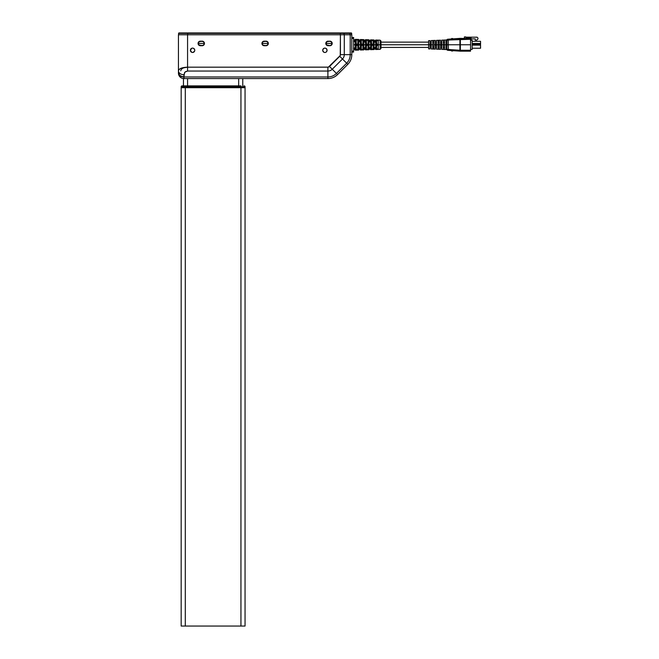 <?xml version="1.0" encoding="UTF-8"?>
<svg xmlns="http://www.w3.org/2000/svg" width="659" height="659" viewBox="0 0 659 659"><rect width="100%" height="100%" fill="white"/><g stroke="black" fill="none" stroke-linecap="round" stroke-linejoin="round"><path stroke-width="0.99" d="M355.275 41.69L355.275 44.763L355.275 41.138L355.275 44.763L358.743 44.763L358.743 41.08L360.382 41.122L360.382 44.763L363.85 44.763L363.85 41.196L365.49 41.229L365.49 44.763L368.958 44.763L368.958 41.303L370.597 41.336L370.597 44.763L374.065 44.763L374.065 41.41L375.704 41.443L375.704 44.763L380.128 44.763L380.128 40.174L380.128 44.763L381.009 44.763L381.009 41.08L381.009 44.763L432.757 44.763L432.757 40.594L433.927 40.553L433.927 44.763L446.102 44.763L446.102 40.413L447.774 39.219L447.008 39.68L447.741 39.227L447.008 39.68L447.741 39.227L446.884 40.973M353.636 41.542L353.636 40.973L355.275 41.015M355.275 40.858L353.636 40.817M355.275 40.734C355.275 38.897 355.275 38.897 355.275 40.734M375.704 40.026L375.704 41.385L374.065 41.336L374.065 39.968L374.065 41.336L375.704 41.385L375.704 40.026L380.128 40.174L381.009 41.08M370.597 39.853L370.597 41.253L368.958 41.212L368.958 39.804L368.958 41.212L370.597 41.253L370.597 39.853L374.065 39.968M365.49 39.688L365.49 41.122L363.85 41.08L363.85 39.631L363.85 41.08L365.49 41.122L365.49 39.688L368.958 39.804M360.382 39.515L360.382 40.99L358.743 40.949L358.743 39.458L358.743 40.949L360.382 40.99L360.382 39.515L363.85 39.631M357.829 44.071L356.189 44.062L356.189 39.425L357.829 39.474L357.829 44.071L357.829 39.474L356.189 39.425L356.189 44.062L357.829 44.071M362.936 44.095L361.297 44.087L361.297 39.589L362.936 39.647L362.936 44.095L362.936 39.647L361.297 39.589L361.297 44.087L362.936 44.095M368.043 44.112L366.404 44.104L366.404 39.762L368.043 39.812L368.043 44.112L368.043 39.812L366.404 39.762L366.404 44.104L368.043 44.112M373.151 44.137L371.511 44.128L371.511 39.927L373.151 39.977L373.151 44.137L373.151 39.977L371.511 39.927L371.511 44.128L373.151 44.137M378.258 44.161L376.618 44.153L376.618 40.092L378.258 40.15L378.258 44.161L378.258 40.15L376.618 40.092L376.618 44.153L378.258 44.161M374.065 47.497L375.704 47.464L374.065 47.497M446.942 49.392L448.425 50.356L448.26 44.763L446.942 44.763L448.26 44.763L448.26 40.084L459.908 39.276L460.073 38.37L459.966 39.276L460.13 38.37L448.425 39.178L448.26 40.084L448.425 39.178L447.791 39.219L446.341 39.985L446.011 40.883L447 39.705L446.884 41.995L446.942 40.133L446.011 40.883L446.011 42.44L446.884 41.995L446.884 47.539L446.011 47.094L446.102 44.763L446.011 47.094L446.884 47.539L446.942 44.763L446.102 44.763L446.942 44.763L446.884 41.995L446.011 42.44L446.102 44.763L444.512 44.763L444.512 49.384L443.342 49.343L444.512 49.384L444.512 40.15L443.342 40.191L444.512 40.15L444.512 44.763L443.342 44.763L443.342 49.343L443.342 40.191L443.342 44.763L439.215 44.763L439.215 49.186L438.054 49.137L439.215 49.186L439.215 40.347L438.054 40.397L439.215 40.347L439.215 44.763L438.054 44.763L438.054 49.137L438.054 40.397L438.054 44.763L433.927 44.763L433.927 48.98L432.757 48.939L432.757 44.763L432.757 48.939L433.927 48.98L433.927 40.553L432.757 40.594L432.757 44.763L428.63 44.763L428.63 40.652L428.63 44.763L380.128 44.763L380.128 49.359L380.128 44.763L374.065 44.763L375.704 44.763L375.704 41.443L374.065 41.41L374.065 48.123L375.704 48.091L375.704 44.763L375.704 48.091L374.065 48.123L374.065 44.763L368.958 44.763L370.597 44.763L370.597 41.336L368.958 41.303L368.958 48.231L370.597 48.198L370.597 44.763L370.597 48.198L368.958 48.231L368.958 44.763L363.85 44.763L365.49 44.763L365.49 41.995L363.842 41.987L363.85 48.338L365.49 48.305L365.49 44.763L365.49 48.305L363.85 48.338L363.85 44.763L358.743 44.763L360.382 44.763L360.382 41.122L358.743 41.08L358.743 48.445L360.382 48.412L360.382 44.763L360.382 48.412L358.743 48.445L358.743 44.763L353.636 44.763L355.275 44.763L355.275 48.395M368.958 47.605L370.597 47.572L368.958 47.605M363.85 47.712L365.49 47.679L363.85 47.712M358.743 47.827L360.382 47.786L358.743 47.827M353.636 47.934L355.267 47.901L353.636 47.934M448.26 40.084L448.26 44.763L460.353 44.763L460.13 38.37L459.966 39.276L460.246 38.37L460.13 39.276L470.526 39.276L470.625 44.763L470.518 38.634L470.526 39.276L446.258 40.108M430.022 43.848L430.022 40.603L430.022 43.848L431.192 43.848L430.022 43.848M431.192 40.553L431.192 43.848L431.192 40.553L435.311 40.405L435.311 43.848L436.48 43.848L435.311 43.848L435.311 40.405M436.48 40.356L436.48 43.848L436.48 40.356L440.607 40.199L440.607 43.848L441.777 43.848L440.607 43.848L440.607 40.199M441.777 40.158L441.777 43.848L441.777 40.158L446.341 39.985M433.927 47.25L432.757 47.25L433.927 47.25M430.022 45.685L431.192 45.685L431.192 48.98L431.192 45.685L430.022 45.685L430.022 48.931L430.022 45.685M446.884 48.552L447.741 50.306L446.884 49.392L446.884 47.539L447 49.829L446.184 49.293L446.011 47.094L446.011 48.651L446.884 49.392L459.908 50.257L460.13 51.163L459.966 50.257L460.246 51.163L459.908 39.276L459.891 44.763L460.353 44.763L460.361 38.37L470.518 38.634L460.073 38.37L447.741 39.227C449.858 39.079 446.53 39.309 447.733 39.227L447.115 39.532M443.342 42.184L444.512 42.184L443.342 42.184M443.342 47.349L444.512 47.349L443.342 47.349M438.054 42.184L439.215 42.184L438.054 42.184M438.054 47.349L439.215 47.349L438.054 47.349M451.687 38.453L452.008 38.93L451.687 38.453L451.431 38.972L451.687 38.453M452.601 38.453L452.881 38.873L452.601 38.453L452.379 38.906L452.601 38.453M432.757 42.283L433.927 42.283L432.757 42.283M435.311 45.685L436.48 45.685L436.48 49.178L436.48 45.685L435.311 45.685L435.311 49.128L435.311 45.685M440.607 45.685L441.777 45.685L441.777 49.376L441.777 45.685L440.607 45.685L440.607 49.326L440.607 45.685M446.258 49.425L447.741 50.306L446.011 48.651L447.766 50.315L460.073 51.155L460.353 44.763L448.26 44.763L448.425 50.356L460.361 51.163L460.361 50.257L460.246 51.163L470.51 51.163L470.625 44.763L460.353 44.763L470.625 44.763L470.526 50.257L460.361 50.257L470.526 50.257L470.51 51.163L460.361 51.163L460.353 44.763L459.9 44.763L459.908 50.257L448.26 49.45M428.63 48.881L428.63 44.763L428.63 48.881L430.022 48.931M447.115 50.002L447.741 50.306L446.893 49.54M452.881 50.661L452.601 51.081L452.881 50.661M452.379 50.628L452.601 51.081L452.379 50.628M452.008 50.603L451.687 51.081L452.008 50.603M451.431 50.562L451.687 51.081L451.431 50.562M446.102 44.73L446.077 43.815M447.428 44.763L448.26 44.763L447.428 44.763M446.102 44.763L446.061 43.56M459.9 44.763L460.353 44.763L459.9 44.763M446.893 49.392L447.016 49.845L446.884 49.392M471.07 38.881L475.221 38.881L475.221 40.117L476.729 40.117L477.956 39.021L476.729 40.117L475.221 40.117L475.221 38.881L471.07 38.881M477.132 37.192L477.956 38.016L477.956 39.021L477.956 38.016L477.132 37.192L465.773 37.192L477.132 37.192M466.234 37.975L471.07 37.975L466.234 37.975L465.773 36.92L464.364 36.92L464.364 38.37L464.364 36.92L465.773 37.192M472.165 44.4L480.559 44.4L472.165 44.4M472.165 43.486L480.559 43.486L480.559 44.4L480.559 43.486L472.165 43.486M480.559 41.303L480.559 43.486L480.559 41.303L472.165 41.303L480.559 41.303M480.559 45.133L480.559 48.231L472.165 48.231L480.559 48.231L480.559 45.133L472.165 45.133L480.559 45.133M472.165 49.236L472.165 40.298L470.542 40.298L472.165 40.298L472.165 49.417L470.542 49.417M471.07 37.975L471.07 40.298L471.07 37.975M353.545 41.006L355.283 41.047L353.545 41.006M355.283 48.486L353.545 48.527L355.283 48.486M353.545 41.583L355.267 41.624L353.545 41.583M355.275 48.066L353.545 48.107L355.275 48.066M353.636 51.155L351.807 51.155L353.636 51.155L353.636 37.464L351.807 37.464L353.636 37.464L353.636 51.155M351.807 52.069L353.636 52.069L351.807 52.069M351.807 38.379L353.636 38.379L351.807 38.379M355.267 41.632L353.636 41.476M376.618 48.898L378.258 48.84L376.618 48.898M371.511 49.063L373.151 49.013L371.511 49.063M366.404 49.227L368.043 49.178L366.404 49.227M361.297 49.4L362.936 49.343L361.297 49.4L361.297 47.489M356.189 49.565L357.829 49.516L356.189 49.565M374.065 47.621L375.704 47.588L374.065 47.621M368.958 47.728L370.597 47.695L368.958 47.728M363.85 47.843L365.49 47.802L363.85 47.843M358.743 47.95L360.382 47.918L358.743 47.95M355.275 48.025L353.636 48.058L353.636 48.56L355.275 48.519M360.382 41.739L358.743 41.706L360.382 41.739M358.743 41.583L360.382 41.616L358.743 41.583M370.597 41.838L368.958 41.929L370.597 41.838M375.704 42.011L374.057 42.201L375.704 41.945M357.829 40.018L356.189 39.968L357.829 40.018M362.936 40.191L361.297 40.133L362.936 40.191M368.043 40.356L366.404 40.298L368.043 40.356M373.151 40.52L371.511 40.471L373.151 40.52M378.258 40.693L376.618 40.636L378.258 40.693M376.618 45.38L376.618 49.441L378.258 49.384L378.258 45.372L378.258 49.384L376.618 49.441L376.618 45.38L378.258 45.372L376.618 45.38M375.704 48.148L374.065 48.189L374.065 49.565L374.065 48.189L375.704 48.148L375.704 49.507L375.704 48.148M371.511 45.405L371.511 49.606L373.151 49.549L373.151 45.397L373.151 49.549L371.511 49.606L371.511 45.405L373.151 45.397L371.511 45.405M370.597 48.28L368.958 48.321L368.958 49.73L368.958 48.321L370.597 48.28L370.597 49.68L370.597 48.28M366.404 45.43L366.404 49.771L368.043 49.722L368.043 45.422L368.043 49.722L366.404 49.771L366.404 45.43L368.043 45.422L366.404 45.43M365.49 48.412L363.85 48.453L363.85 49.903L363.85 48.453L365.49 48.412L365.49 49.845L365.49 48.412M361.297 45.446L361.297 49.944L362.936 49.886L362.936 45.438L362.936 49.886L361.297 49.944L361.297 45.446L362.936 45.438L361.297 45.446M362.936 45.372L362.936 48.519M360.382 48.371L360.382 49.631L360.382 48.544L358.743 48.585L358.743 50.076L358.743 49.219M355.275 50.183L358.743 50.076L358.743 48.585L360.382 48.544L360.382 49.919M360.382 49.186L358.743 49.45M356.189 45.471L356.189 50.109L357.829 50.059L357.829 45.463L357.829 50.059L356.189 50.109L356.189 45.471L357.829 45.463L356.189 45.471M365.49 41.731L365.49 41.229L363.85 41.196L363.85 41.962L365.49 41.797M355.275 48.791C355.275 50.636 355.275 50.636 355.275 48.791M353.636 48.717L355.275 48.675M381.009 48.453L381.009 44.763L381.009 48.453L380.128 49.359L375.704 49.507M351.535 33.082L351.675 34.779L351.675 33.403L351.675 34.779L351.675 33.403L350.069 33.403L350.069 34.779L349.748 32.95L351.675 33.403A0.453 0.453 -90 0 0 351.214 32.95L351.675 33.403L351.214 32.95L343.841 32.95L349.748 32.95L350.069 33.403L351.667 33.403L351.214 32.95A0.453 0.453 90 0 1 351.667 33.403L351.675 33.403A0.453 0.453 0 0 0 351.214 32.95A0.453 0.453 0 0 1 351.675 33.403L351.667 34.779L351.667 33.403M179.034 32.95L343.841 32.95L179.034 32.95A0.453 0.453 0 0 0 178.581 33.403L178.581 34.779L178.581 33.403A0.453 0.453 0 0 1 179.034 32.95M331.428 41.929L331.098 41.657A2.142 2.142 0 0 0 330.332 41.344L329.912 41.303A2.142 2.142 0 0 1 332.054 43.445L331.428 44.96L329.912 45.586L326.913 45.24L325.941 43.445L332.054 43.445L331.428 41.929L329.912 41.303L326.897 41.657L325.941 43.445L332.054 43.445A2.142 2.142 0 0 0 331.691 42.25M267.233 41.657A2.142 2.142 0 0 0 266.458 41.344L266.038 41.303A2.142 2.142 0 0 1 268.18 43.445L267.554 44.96L266.038 45.586L263.04 45.24L262.068 43.445L268.18 43.445L267.554 41.929L266.038 41.303L263.023 41.657L262.068 43.445L268.18 43.445A2.142 2.142 0 0 0 267.818 42.25L267.834 44.614A2.142 2.142 0 0 0 268.147 43.832M202.165 41.303L200.344 41.303L202.165 41.303A2.142 2.142 0 0 1 204.306 43.445L203.68 44.96L202.165 45.586L199.166 45.24L198.194 43.445L204.306 43.445L203.68 41.929L202.165 41.303L199.15 41.657L198.194 43.445L204.306 43.445A2.142 2.142 0 0 0 203.952 42.25L203.359 41.657A2.142 2.142 0 0 0 202.585 41.344M326.106 42.621L326.304 42.25A2.142 2.142 0 0 0 325.941 43.445A2.142 2.142 0 0 1 328.083 41.303L327.671 41.344A2.142 2.142 0 0 0 326.897 41.657M325.974 43.832A2.142 2.142 0 0 0 326.287 44.614L325.941 43.445L326.304 44.631M326.897 45.224L329.912 45.586L326.567 44.96A2.142 2.142 0 0 0 327.301 45.438M330.703 45.438A2.142 2.142 0 0 0 331.428 44.96L329.912 45.586L331.098 45.224M331.708 44.614A2.142 2.142 0 0 0 332.021 43.832L331.428 44.96M331.691 44.631L332.021 43.832M264.21 41.303L263.798 41.344A2.142 2.142 0 0 0 263.023 41.657L262.43 42.25A2.142 2.142 0 0 0 262.068 43.445A2.142 2.142 0 0 1 264.21 41.303M262.101 43.832A2.142 2.142 0 0 0 262.422 44.614L262.068 43.445L262.694 44.96A2.142 2.142 0 0 0 263.427 45.438L262.422 44.614M262.694 44.96L263.427 45.438M266.829 45.438L264.21 45.586L266.829 45.438A2.142 2.142 0 0 0 267.554 44.96L267.834 44.614M198.557 42.25A2.142 2.142 0 0 0 198.194 43.445A2.142 2.142 0 0 1 200.344 41.303L199.924 41.344A2.142 2.142 0 0 0 199.15 41.657M198.235 43.832A2.142 2.142 0 0 0 198.548 44.614L198.557 44.631M199.553 45.438L202.165 45.586L198.829 44.96A2.142 2.142 0 0 0 199.553 45.438L198.548 44.614M202.165 45.586L202.988 45.422A2.142 2.142 0 0 0 203.68 44.96L202.165 45.586M203.96 44.614A2.142 2.142 0 0 0 204.274 43.832L203.68 44.96M203.952 44.631L204.274 43.832M330.357 45.677L327.21 45.553L325.974 44.318L326.189 42.176L328.083 41.163L331.18 41.55L332.194 43.445L331.18 45.339L328.083 45.726A2.282 2.282 0 0 1 325.801 43.445A2.282 2.282 0 0 1 328.083 41.163A2.282 2.282 0 0 0 327.21 41.336L329.912 41.163A2.282 2.282 0 0 1 332.194 43.445A2.282 2.282 0 0 1 329.912 45.726L328.083 45.726A2.282 2.282 0 0 1 327.21 41.336L326.815 41.55M266.483 45.677L263.336 45.553L262.109 44.318L262.315 42.176L264.21 41.163L267.307 41.55L268.32 43.445L267.307 45.339L264.21 45.726A2.282 2.282 0 0 1 261.936 43.445A2.282 2.282 0 0 1 264.21 41.163A2.282 2.282 0 0 0 263.773 41.204L266.038 41.163A2.282 2.282 0 0 1 268.32 43.445A2.282 2.282 0 0 1 266.038 45.726L264.21 45.726A2.282 2.282 0 0 1 263.345 45.553L262.949 45.339M202.61 45.677L199.471 45.553L198.235 44.318L198.441 42.176L200.344 41.163L203.433 41.55L204.447 43.445L203.433 45.339L200.344 45.726A2.282 2.282 0 0 1 198.062 43.445A2.282 2.282 0 0 1 200.344 41.163A2.282 2.282 0 0 0 199.899 41.204L202.165 41.163A2.282 2.282 0 0 1 204.447 43.445A2.282 2.282 0 0 1 202.165 45.726L200.344 45.726A2.282 2.282 0 0 1 198.45 44.713L198.235 44.318M187.7 34.779L187.7 33.403L340.299 33.403L340.299 34.779L340.299 32.95L340.299 33.403L344.171 33.403L178.581 33.403L187.7 33.403L187.7 32.95L187.7 34.779M198.235 43.024L198.194 43.445M267.818 44.631L268.18 43.445M325.983 43.024L325.941 43.445M331.098 41.657L330.332 41.344M344.171 34.779L344.171 33.403L350.069 33.403L344.171 33.403L343.841 32.95L344.171 34.779M324.467 48.14L324.895 48.099A2.191 2.191 0 0 1 327.078 50.29A2.191 2.191 0 0 1 324.895 52.473A2.191 2.191 0 0 0 325.315 52.432L324.895 52.473A2.191 2.191 0 0 1 322.704 50.29A2.191 2.191 0 0 1 324.895 48.099A2.191 2.191 0 0 0 324.055 52.308L322.869 51.122L322.869 49.45L324.055 48.264L325.315 48.14A2.191 2.191 0 0 0 324.895 48.099L325.727 48.264A2.191 2.191 0 0 0 325.324 48.14M325.324 52.432A2.191 2.191 0 0 0 325.727 52.308L324.895 52.473M325.735 52.308A2.191 2.191 0 0 0 326.707 51.509M326.913 51.122L326.716 51.501A2.191 2.191 0 0 0 326.913 49.45L326.913 51.122L326.106 52.11M326.913 49.441A2.191 2.191 0 0 0 325.735 48.264M192.585 52.473L194.405 51.501A2.191 2.191 0 0 0 194.734 50.71L193.804 52.11L192.585 52.473A2.191 2.191 0 0 1 190.393 50.29A2.191 2.191 0 0 1 192.585 48.099L193.804 48.469L194.734 49.862A2.191 2.191 0 0 0 192.585 48.099A2.191 2.191 0 0 1 194.776 50.29A2.191 2.191 0 0 1 192.585 52.473A2.191 2.191 0 0 0 194.405 51.509M190.435 49.862A2.191 2.191 0 0 0 190.393 50.282L191.744 48.264A2.191 2.191 0 0 0 190.435 49.853M190.393 50.29A2.191 2.191 0 0 0 191.744 52.308L190.393 50.29M178.441 34.779L351.807 34.779L351.807 54.656A13.691 13.691 0 0 1 347.804 64.335L337.573 74.566A13.691 13.691 0 0 1 327.894 78.569L183.919 78.569A5.478 5.478 0 0 1 178.441 73.1L178.441 34.779L178.441 73.1A5.478 3.872 -0 0 0 183.919 76.971L184.512 72.704L185.566 71.65L187.568 71.048L327.894 71.048L327.894 76.971L183.919 76.971L183.919 74.706A5.478 3.872 180 0 1 178.441 70.834L179.083 69.483L181.118 68.248L187.568 67.177L328.339 67.136L340.242 55.529L340.415 34.779L187.568 34.779L187.568 71.048L327.894 71.048L327.894 76.971A12.084 12.084 0 0 0 336.436 73.429L332.251 69.244A6.17 6.17 0 0 1 327.894 71.048A6.17 6.17 0 0 0 332.251 69.244L342.482 59.013L346.667 63.198L336.436 73.429L332.251 69.244L342.482 59.013L346.667 63.198A12.084 12.084 0 0 0 350.209 54.656L344.286 54.656A6.17 6.17 0 0 1 342.482 59.013A6.17 6.17 0 0 0 344.286 54.656L344.286 34.779L350.209 34.779L350.209 54.656L344.286 54.656L344.286 34.779L340.415 34.779L340.415 54.656L344.286 54.656L340.415 54.656A2.298 2.298 0 0 1 339.747 56.279L342.482 59.013L339.747 56.279L329.516 66.51L332.251 69.244L329.516 66.51A2.298 2.298 0 0 1 327.894 67.177L327.894 71.048L327.894 67.177L187.568 67.177L187.568 34.779L178.441 34.779M192.156 52.432L191.744 52.308M191.744 48.264L192.156 48.14M194.734 49.862L194.734 50.71M325.727 48.264L326.913 49.45M351.807 54.656L351.807 34.779L350.209 34.779L350.209 54.656L351.807 54.656L350.209 54.656A12.084 12.084 0 0 1 346.667 63.198L347.804 64.335A13.691 13.691 0 0 0 351.807 54.656M337.573 74.566L347.804 64.335L346.667 63.198L336.436 73.429L337.573 74.566L336.436 73.429A12.084 12.084 0 0 1 327.894 76.971L327.894 78.569A13.691 13.691 0 0 0 337.573 74.566M183.919 78.569L327.894 78.569L327.894 76.971L183.919 76.971L183.919 78.569L183.919 76.971L180.047 75.834L178.441 73.1A5.478 5.478 0 0 0 183.919 78.569L184.149 78.569M183.919 74.706L185.047 72.062L187.568 71.048L187.568 67.177C182.024 67.399 178.984 68.61 178.441 70.834A5.478 3.872 -0 0 0 183.919 74.706M328.339 67.136L328.767 67.004M264.21 45.726L266.038 45.726A2.282 2.282 0 0 0 266.483 41.204L267.307 41.55M263.765 45.677L263.336 45.553A2.282 2.282 0 0 1 263.336 41.336L263.765 41.204A2.282 2.282 0 0 0 263.345 41.336M328.083 45.726L329.912 45.726A2.282 2.282 0 0 0 330.357 41.204L332.021 42.571M326.469 45.059L325.974 44.318M193.804 48.469L194.611 49.45M327.037 49.862L327.037 50.71M203.433 45.339L203.038 45.553A2.282 2.282 0 0 0 202.165 41.163M199.471 45.553L198.441 44.713M198.235 42.571L199.471 41.336M187.568 67.177C183.466 67.391 181.184 68.61 180.723 70.834M199.891 41.204A2.282 2.282 0 0 0 198.441 44.705M203.038 45.553A2.282 2.282 0 0 1 202.165 45.726L200.344 45.726M330.357 41.204A2.282 2.282 0 0 0 329.912 41.163M266.483 41.204A2.282 2.282 0 0 0 266.038 41.163M324.055 52.308L324.467 52.432M193.013 52.432L193.804 52.11M193.013 48.14L192.585 48.099M179.083 69.483L178.597 70.167M178.861 74.582L181.818 76.675M242.767 85.876L242.767 78.569L242.767 85.876M238.665 78.569L238.665 85.876L238.665 78.569M187.568 85.876L187.568 78.569L187.568 85.876M183.457 78.569L183.457 85.876L183.457 78.569M244.143 85.876A0.914 0.914 0 0 1 245.049 86.782L240.947 86.782L240.947 85.876L185.286 85.876L240.947 85.876L240.947 86.782L185.286 86.782L185.286 85.876L185.286 86.782L181.176 86.782A0.914 0.914 0 0 1 182.09 85.876L185.286 85.876L182.09 85.876A0.914 0.914 0 0 0 181.176 86.782L181.176 87.696L240.947 87.696L185.286 87.696L185.286 86.782L240.947 86.782L240.947 87.696L245.049 87.696L181.176 87.696L185.286 87.696L185.286 86.782L181.176 86.782L181.176 626.05L245.049 626.05L245.049 86.782L240.947 86.782L240.947 87.696L245.049 87.696L245.049 86.782A0.914 0.914 0 0 0 244.143 85.876L244.077 85.876M245.049 626.05L245.049 87.696L240.947 87.696L240.947 626.05L245.049 626.05M240.947 87.696L240.947 626.05L185.286 626.05L185.286 87.696L240.947 87.696M185.286 626.05L185.286 87.696L181.176 87.696L181.176 626.05L185.286 626.05M355.275 39.342L358.743 39.458M428.63 42.118L381.009 42.118M441.777 42.118L440.607 42.118M428.63 40.652L430.022 40.603M446.341 49.549L441.777 49.376M431.192 48.98L435.311 49.128M436.48 49.178L440.607 49.326M441.777 47.415L440.607 47.415M436.48 47.415L435.311 47.415M430.022 42.118L431.192 42.118M435.311 42.118L436.48 42.118M431.192 47.415L430.022 47.415M428.63 47.415L381.009 47.415M355.275 49.639L353.636 49.697M353.636 39.837L355.275 39.894M375.704 48.964L374.065 49.013M370.597 49.128L368.958 49.186M365.49 49.301L363.85 49.351M375.704 40.57L374.065 40.52M370.597 40.405L368.958 40.347M365.49 40.232L363.85 40.174M360.382 40.067L358.743 40.01M360.382 50.018L363.85 49.903M365.49 49.845L368.958 49.73M370.597 49.68L374.065 49.565"/></g></svg>
